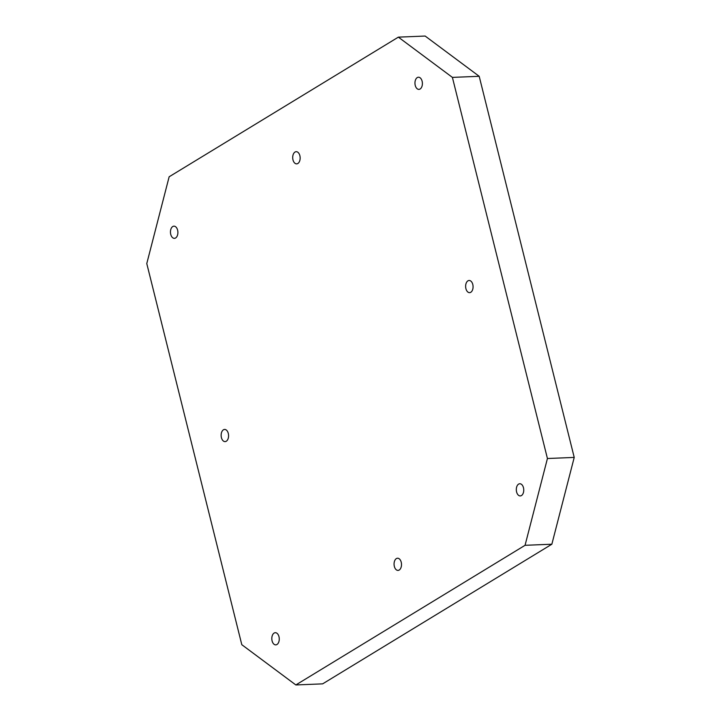 <?xml version="1.0" encoding="UTF-8"?>
<svg xmlns="http://www.w3.org/2000/svg" width="721" height="721" viewBox="0 0 721 721"><rect width="100%" height="100%" fill="white"/><g stroke="black" fill="none" stroke-linecap="round" stroke-linejoin="round"><path stroke-width="1.08" d="M525.059 545.31L551.853 544.22L322.638 683.859L295.844 684.95L241.805 644.7L146.778 263.58L169.147 176.78L398.362 37.141L425.156 36.05L479.195 76.3L452.4 77.39L547.428 458.511L525.059 545.31L295.844 684.95M276.963 644.502A6.092 3.713 87.7 0 1 275.782 644.871A6.092 3.713 87.7 0 1 271.907 639.924A6.092 3.713 87.7 0 1 274.106 633.074A6.092 3.713 87.7 0 1 275.287 632.705A6.092 3.713 87.7 0 1 279.162 637.652A6.092 3.713 87.7 0 1 276.963 644.502M398.362 37.141L452.4 77.39M396.361 558.595A6.092 3.713 87.7 0 1 397.532 558.225A6.092 3.713 87.7 0 1 401.408 563.173A6.092 3.713 87.7 0 1 399.209 570.032A6.092 3.713 87.7 0 1 398.028 570.401A6.092 3.713 87.7 0 1 394.162 565.453A6.092 3.713 87.7 0 1 396.361 558.595M223.429 429.806A6.092 3.713 87.7 0 1 224.61 429.437A6.092 3.713 87.7 0 1 228.476 434.384A6.092 3.713 87.7 0 1 226.277 441.243A6.092 3.713 87.7 0 1 225.105 441.613A6.092 3.713 87.7 0 1 221.23 436.656A6.092 3.713 87.7 0 1 223.429 429.806M294.997 152.059A6.092 3.713 87.7 0 1 296.178 151.689A6.092 3.713 87.7 0 1 300.053 156.637A6.092 3.713 87.7 0 1 297.854 163.496A6.092 3.713 87.7 0 1 296.673 163.865A6.092 3.713 87.7 0 1 292.798 158.917A6.092 3.713 87.7 0 1 294.997 152.059M467.929 280.848A6.092 3.713 87.7 0 1 469.11 280.478A6.092 3.713 87.7 0 1 472.976 285.435A6.092 3.713 87.7 0 1 470.777 292.284A6.092 3.713 87.7 0 1 469.605 292.654A6.092 3.713 87.7 0 1 465.73 287.706A6.092 3.713 87.7 0 1 467.929 280.848M518.606 484.115A6.092 3.713 87.7 0 1 519.787 483.746A6.092 3.713 87.7 0 1 523.653 488.694A6.092 3.713 87.7 0 1 521.454 495.552A6.092 3.713 87.7 0 1 520.283 495.922A6.092 3.713 87.7 0 1 516.407 490.974A6.092 3.713 87.7 0 1 518.606 484.115M417.252 77.589A6.092 3.713 87.7 0 1 418.423 77.219A6.092 3.713 87.7 0 1 422.299 82.167A6.092 3.713 87.7 0 1 420.1 89.016A6.092 3.713 87.7 0 1 418.919 89.386A6.092 3.713 87.7 0 1 415.053 84.438A6.092 3.713 87.7 0 1 417.252 77.589M172.752 226.538A6.092 3.713 87.7 0 1 173.932 226.169A6.092 3.713 87.7 0 1 177.799 231.117A6.092 3.713 87.7 0 1 175.6 237.975A6.092 3.713 87.7 0 1 174.428 238.345A6.092 3.713 87.7 0 1 170.553 233.397A6.092 3.713 87.7 0 1 172.752 226.538M551.853 544.22L574.222 457.42L547.428 458.511M479.195 76.3L574.222 457.42"/></g></svg>
